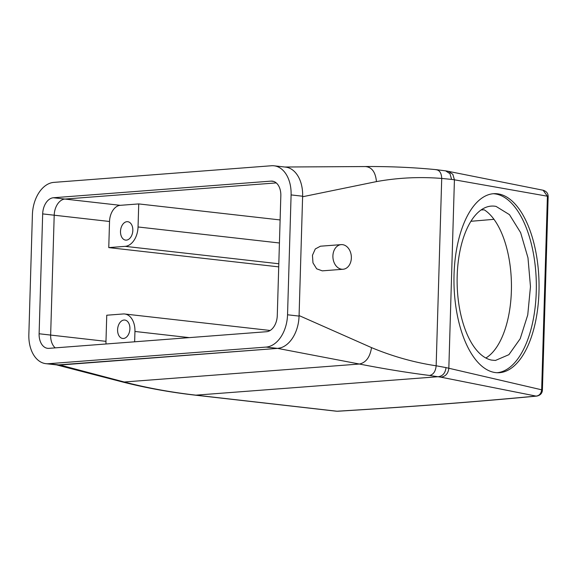 <?xml version="1.0" encoding="UTF-8"?>
<svg xmlns="http://www.w3.org/2000/svg" width="577" height="577" viewBox="0 0 577 577"><rect width="100%" height="100%" fill="white"/><g stroke="black" fill="none" stroke-linecap="round" stroke-linejoin="round"><path stroke-width="0.87" d="M496.069 206.415A77.217 36.647 88.8 0 0 492.145 206.061A77.217 36.647 88.8 0 0 457.114 279.903A77.217 36.647 88.8 0 0 491.51 360.091L495.441 360.452L508.892 354.675L520.194 338.742L527.746 314.927L530.472 286.61L527.977 257.811L520.627 232.632L509.462 214.651L496.069 206.415M485.87 358.007A77.217 36.647 88.8 0 0 511.438 284.612A77.217 36.647 88.8 0 0 484.283 209.848L481.131 209.92M470.904 221.287A1828.419 172.162 -178.3 0 0 493.955 219.318M106.053 343.986A15.442 10.191 96.5 0 1 105.973 341.346L106.752 315.222L123.175 313.967A18.529 12.232 96.5 0 1 124.719 313.996A18.529 12.232 96.5 0 1 134.946 331.465L134.643 341.8M129.284 324.418A9.268 6.116 96.5 0 1 128.685 334.061A9.268 6.116 96.5 0 1 122.706 338.461A9.268 6.116 96.5 0 1 118.213 334.09A9.268 6.116 96.5 0 1 118.812 324.454A9.268 6.116 96.5 0 1 124.791 320.047A9.268 6.116 96.5 0 1 129.284 324.418M273.563 181.409L271.024 181.12A15.442 10.191 96.5 0 1 272.308 181.142A15.442 10.191 96.5 0 1 280.833 195.704L277.277 315.569A15.442 10.191 96.5 0 1 266.552 331.717L48.922 348.349A15.442 10.191 96.5 0 1 47.639 348.328A15.442 10.191 96.5 0 1 39.113 333.766L50.646 335.071A15.442 10.191 96.5 0 0 55.233 347.866A15.442 10.191 96.5 0 1 50.646 335.071L54.202 215.207L50.646 335.071L105.973 341.346M337.646 411.242L337.581 411.25C409.995 406.879 476.4 401.83 536.798 396.089A6.174 4.912 -95.4 0 1 536.033 396.089L440.842 377.156L429.555 375.461C407.211 372.619 383.82 368.811 359.377 364.029L277.638 348.393L57.404 364.974M277.638 348.393L280.646 347.83M287.541 314.782L299.066 316.088L302.622 196.223L299.066 316.088A30.884 20.383 96.5 0 1 277.624 348.393L59.994 365.025A30.884 20.383 96.5 0 1 57.433 364.981L45.9 363.669A30.884 20.383 96.5 0 1 28.85 334.552L32.406 214.687A30.884 20.383 96.5 0 1 53.849 182.382L271.478 165.75A30.884 20.383 96.5 0 1 274.046 165.801A30.884 20.383 96.5 0 1 291.096 194.918L287.541 314.782A30.884 20.383 96.5 0 1 266.098 347.087L277.624 348.393M285.449 167.092L286.004 167.164M39.113 333.766L42.676 213.901A15.442 10.191 96.5 0 1 53.394 197.752L64.92 199.058A15.442 10.191 96.5 0 0 54.202 215.207A15.442 10.191 96.5 0 1 64.92 199.058L276.246 182.909L64.92 199.058L120.254 205.325L138.732 203.919L280.112 219.938M497.064 372.728A89.565 42.51 88.8 0 0 536.336 285.716A89.565 42.51 88.8 0 0 496.436 194.124A89.565 42.51 88.8 0 0 493.241 193.721M138.732 203.919L138.047 226.97A18.529 12.232 96.5 0 1 125.18 246.35L108.757 247.605L278.72 266.87M108.757 247.605L109.536 221.481A15.442 10.191 96.5 0 1 120.254 205.325M543.123 190.244L547.414 196.216L541.666 389.807C541.132 393.68 539.25 395.772 536.033 396.089A1846.955 173.908 -178.3 0 1 337.026 411.228L196.23 395.195C170.857 392.295 146.854 387.895 124.214 381.996L59.986 365.025M440.842 377.156C445.552 376.529 448.214 373.564 448.834 368.241L454.424 179.808L451.582 179.397L449.988 173.72L445.624 170.857L448.401 171.355L452.815 174.276L454.424 179.808L547.414 196.216A6.174 0.584 -178.3 0 1 548.15 196.512L542.402 390.102A6.174 0.584 -178.3 0 0 541.666 389.807L445.999 367.592L436.154 365.789C414.264 362.507 392.721 356.456 371.523 347.621L299.081 315.569M451.582 179.397L441.715 178.444C419.782 176.663 398.029 177.716 376.449 181.604L302.608 196.75M343.07 269.257L322.283 270.851L316.665 268.81L312.972 262.881L312.453 255.301L315.294 248.947L320.43 246.206L341.187 244.626A12.355 9.21 -94.4 0 1 346.871 246.653A12.355 9.21 -94.4 0 1 351.141 260.162A12.355 9.21 -94.4 0 1 343.07 269.257A12.355 9.21 -94.4 0 1 337.386 267.23A12.355 9.21 -94.4 0 1 333.117 253.721A12.355 9.21 -94.4 0 1 341.187 244.626M132.205 226.069A9.268 6.116 96.5 0 1 131.599 235.704A9.268 6.116 96.5 0 1 125.62 240.111A9.268 6.116 96.5 0 1 121.127 235.741A9.268 6.116 96.5 0 1 121.733 226.097A9.268 6.116 96.5 0 1 127.712 221.698A9.268 6.116 96.5 0 1 132.205 226.069M493.862 372.324A89.565 42.51 88.8 0 0 498.42 372.742A89.565 42.51 88.8 0 0 539.055 287.086A89.565 42.51 88.8 0 0 499.155 194.067A89.565 42.51 88.8 0 0 494.597 193.648A89.565 42.51 88.8 0 0 453.962 279.304A89.565 42.51 88.8 0 0 493.862 372.324M548.15 196.512C548.128 193.374 546.462 191.283 543.166 190.251L448.401 171.355M266.098 347.087L48.468 363.719A30.884 20.383 96.5 0 1 45.9 363.669M271.024 181.12L53.394 197.752M274.046 165.801L285.572 167.106A30.884 20.383 96.5 0 1 302.629 196.223L291.096 194.918M134.946 331.465L189.292 337.624M125.18 246.35L278.814 263.761M42.676 213.901L109.536 221.481M138.047 226.97L279.427 242.989M445.999 367.592C445.394 372.987 442.833 376.024 438.304 376.702L195.466 395.187C169.926 392.273 145.397 387.816 121.884 381.808L124.214 381.996L359.377 364.029C365.969 362.63 370.016 357.163 371.523 347.621M429.555 375.461C433.377 374.639 435.577 371.415 436.154 365.789L441.715 178.444C441.47 172.869 439.45 169.941 435.664 169.674M376.449 181.604C375.512 172.018 371.776 166.998 365.241 166.551L284.771 167.013M445.624 170.857L436.385 169.681C413.94 167.46 390.398 166.407 365.746 166.529M48.468 363.719L59.994 365.025M124.719 313.996L270.166 330.477M121.884 381.808L56.517 364.873M195.466 395.187L336.521 411.221M536.798 396.089C540.324 395.324 542.2 393.326 542.402 390.102"/></g></svg>

